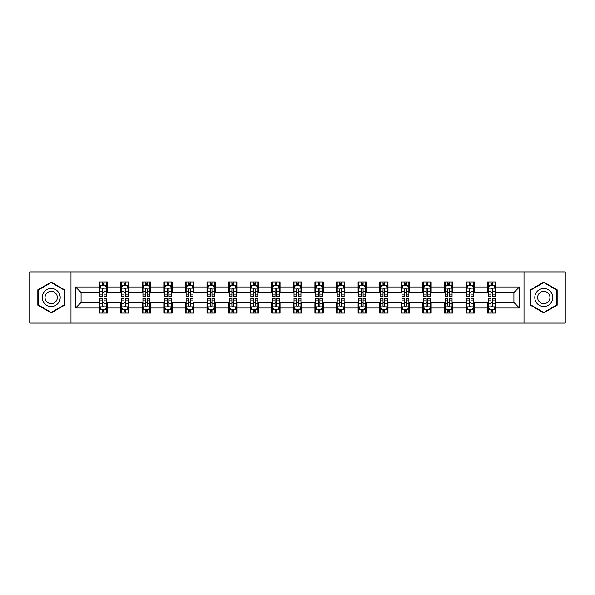 <?xml version="1.0" encoding="UTF-8"?>
<svg xmlns="http://www.w3.org/2000/svg" width="595" height="595" viewBox="0 0 595 595"><rect width="100%" height="100%" fill="white"/><g stroke="black" fill="none" stroke-linecap="round" stroke-linejoin="round"><path stroke-width="0.89" d="M524.016 323.1L565.25 323.1L565.25 271.9L524.016 271.9L524.016 323.1L70.984 323.1L70.984 271.9L29.75 271.9L29.75 323.1L70.984 323.1M524.016 271.9L70.984 271.9M495.925 286.983L495.925 281.933L487.625 281.933L487.625 286.983L474.341 286.983L474.341 281.933L466.034 281.933L466.034 286.983L452.75 286.983L452.75 281.933L444.45 281.933L444.45 286.983L431.167 286.983L431.167 281.933L422.866 281.933L422.866 286.983L409.583 286.983L409.583 281.933L401.275 281.933L401.275 286.983L387.992 286.983L387.992 281.933L379.692 281.933L379.692 286.983L366.408 286.983L366.408 281.933L358.108 281.933L358.108 286.983L344.825 286.983L344.825 281.933L336.525 281.933L336.525 286.983L323.234 286.983L323.234 281.933L314.933 281.933L314.933 286.983L301.65 286.983L301.65 281.933L293.35 281.933L293.35 286.983L280.067 286.983L280.067 281.933L271.766 281.933L271.766 286.983L258.475 286.983L258.475 281.933L250.175 281.933L250.175 286.983L236.892 286.983L236.892 281.933L228.592 281.933L228.592 286.983L215.308 286.983L215.308 281.933L207.008 281.933L207.008 286.983L193.725 286.983L193.725 281.933L185.417 281.933L185.417 286.983L172.133 286.983L172.133 281.933L163.833 281.933L163.833 286.983L150.55 286.983L150.55 281.933L142.25 281.933L142.25 286.983L128.966 286.983L128.966 281.933L120.659 281.933L120.659 286.983L107.375 286.983L107.375 281.933L99.075 281.933L99.075 286.983L75.55 286.983L75.55 308.017L81.084 302.483L99.075 302.483L99.075 313.067L107.375 313.067L107.375 302.483L120.659 302.483L120.659 313.067L128.966 313.067L128.966 302.483L142.25 302.483L142.25 313.067L150.55 313.067L150.55 302.483L163.833 302.483L163.833 313.067L172.133 313.067L172.133 302.483L185.417 302.483L185.417 313.067L193.725 313.067L193.725 302.483L207.008 302.483L207.008 313.067L215.308 313.067L215.308 302.483L228.592 302.483L228.592 313.067L236.892 313.067L236.892 302.483L250.175 302.483L250.175 313.067L258.475 313.067L258.475 302.483L271.766 302.483L271.766 313.067L280.067 313.067L280.067 302.483L293.35 302.483L293.35 313.067L301.65 313.067L301.65 302.483L314.933 302.483L314.933 313.067L323.234 313.067L323.234 302.483L336.525 302.483L336.525 313.067L344.825 313.067L344.825 302.483L358.108 302.483L358.108 313.067L366.408 313.067L366.408 302.483L379.692 302.483L379.692 313.067L387.992 313.067L387.992 302.483L401.275 302.483L401.275 313.067L409.583 313.067L409.583 302.483L422.866 302.483L422.866 313.067L431.167 313.067L431.167 302.483L444.45 302.483L444.45 313.067L452.75 313.067L452.75 302.483L466.034 302.483L466.034 313.067L474.341 313.067L474.341 302.483L487.625 302.483L487.625 313.067L495.925 313.067L495.925 302.483L513.916 302.483L513.916 292.517L495.925 292.517L495.925 286.983L519.45 286.983L519.45 308.017L495.925 308.017M487.625 308.017L474.341 308.017M466.034 308.017L452.75 308.017M444.45 308.017L431.167 308.017M422.866 308.017L409.583 308.017M401.275 308.017L387.992 308.017M379.692 308.017L366.408 308.017M358.108 308.017L344.825 308.017M336.525 308.017L323.234 308.017M314.933 308.017L301.65 308.017M293.35 308.017L280.067 308.017M271.766 308.017L258.475 308.017M250.175 308.017L236.892 308.017M228.592 308.017L215.308 308.017M207.008 308.017L193.725 308.017M185.417 308.017L172.133 308.017M163.833 308.017L150.55 308.017M142.25 308.017L128.966 308.017M120.659 308.017L107.375 308.017M99.075 308.017L75.55 308.017M487.625 286.983L487.625 292.517L474.341 292.517L474.341 286.983M466.034 286.983L466.034 292.517L452.75 292.517L452.75 286.983M444.45 286.983L444.45 292.517L431.167 292.517L431.167 286.983M422.866 286.983L422.866 292.517L409.583 292.517L409.583 286.983M401.275 286.983L401.275 292.517L387.992 292.517L387.992 286.983M379.692 286.983L379.692 292.517L366.408 292.517L366.408 286.983M358.108 286.983L358.108 292.517L344.825 292.517L344.825 286.983M336.525 286.983L336.525 292.517L323.234 292.517L323.234 286.983M314.933 286.983L314.933 292.517L301.65 292.517L301.65 286.983M293.35 286.983L293.35 292.517L280.067 292.517L280.067 286.983M271.766 286.983L271.766 292.517L258.475 292.517L258.475 286.983M250.175 286.983L250.175 292.517L236.892 292.517L236.892 286.983M228.592 286.983L228.592 292.517L215.308 292.517L215.308 286.983M207.008 286.983L207.008 292.517L193.725 292.517L193.725 286.983M185.417 286.983L185.417 292.517L172.133 292.517L172.133 286.983M163.833 286.983L163.833 292.517L150.55 292.517L150.55 286.983M142.25 286.983L142.25 292.517L128.966 292.517L128.966 286.983M120.659 286.983L120.659 292.517L107.375 292.517L107.375 286.983M99.075 286.983L99.075 292.517L81.084 292.517L75.55 286.983M81.084 292.517L81.084 302.483M519.45 308.017L513.916 302.483M513.916 292.517L519.45 286.983M99.075 285.392L99.767 285.392M102.392 285.392L104.058 285.392M106.683 285.392L107.375 285.392M99.075 292.383L99.767 292.383M102.392 292.383L104.058 292.383M106.683 292.383L107.375 292.383M99.075 302.617L99.767 302.617M102.392 302.617L104.058 302.617M106.683 302.617L107.375 302.617M99.075 309.608L99.767 309.608M102.392 309.608L104.058 309.608M106.683 309.608L107.375 309.608M120.659 302.617L121.35 302.617M123.983 302.617L125.642 302.617M128.275 302.617L128.966 302.617M120.659 309.608L121.35 309.608M123.983 309.608L125.642 309.608M128.275 309.608L128.966 309.608M120.659 285.392L121.35 285.392M123.983 285.392L125.642 285.392M128.275 285.392L128.966 285.392M120.659 292.383L121.35 292.383M123.983 292.383L125.642 292.383M128.275 292.383L128.966 292.383M142.25 302.617L142.941 302.617M145.567 302.617L147.225 302.617M149.858 302.617L150.55 302.617M142.25 309.608L142.941 309.608M145.567 309.608L147.225 309.608M149.858 309.608L150.55 309.608M142.25 285.392L142.941 285.392M145.567 285.392L147.225 285.392M149.858 285.392L150.55 285.392M142.25 292.383L142.941 292.383M145.567 292.383L147.225 292.383M149.858 292.383L150.55 292.383M163.833 302.617L164.525 302.617M167.15 302.617L168.816 302.617M171.442 302.617L172.133 302.617M163.833 309.608L164.525 309.608M167.15 309.608L168.816 309.608M171.442 309.608L172.133 309.608M163.833 285.392L164.525 285.392M167.15 285.392L168.816 285.392M171.442 285.392L172.133 285.392M163.833 292.383L164.525 292.383M167.15 292.383L168.816 292.383M171.442 292.383L172.133 292.383M185.417 302.617L186.109 302.617M188.741 302.617L190.4 302.617M193.025 302.617L193.725 302.617M185.417 309.608L186.109 309.608M188.741 309.608L190.4 309.608M193.025 309.608L193.725 309.608M185.417 285.392L186.109 285.392M188.741 285.392L190.4 285.392M193.025 285.392L193.725 285.392M185.417 292.383L186.109 292.383M188.741 292.383L190.4 292.383M193.025 292.383L193.725 292.383M207.008 302.617L207.7 302.617M210.325 302.617L211.984 302.617M214.617 302.617L215.308 302.617M207.008 309.608L207.7 309.608M210.325 309.608L211.984 309.608M214.617 309.608L215.308 309.608M207.008 285.392L207.7 285.392M210.325 285.392L211.984 285.392M214.617 285.392L215.308 285.392M207.008 292.383L207.7 292.383M210.325 292.383L211.984 292.383M214.617 292.383L215.308 292.383M228.592 302.617L229.283 302.617M231.909 302.617L233.575 302.617M236.2 302.617L236.892 302.617M228.592 309.608L229.283 309.608M231.909 309.608L233.575 309.608M236.2 309.608L236.892 309.608M228.592 285.392L229.283 285.392M231.909 285.392L233.575 285.392M236.2 285.392L236.892 285.392M228.592 292.383L229.283 292.383M231.909 292.383L233.575 292.383M236.2 292.383L236.892 292.383M250.175 302.617L250.867 302.617M253.5 302.617L255.158 302.617M257.784 302.617L258.475 302.617M250.175 309.608L250.867 309.608M253.5 309.608L255.158 309.608M257.784 309.608L258.475 309.608M250.175 285.392L250.867 285.392M253.5 285.392L255.158 285.392M257.784 285.392L258.475 285.392M250.175 292.383L250.867 292.383M253.5 292.383L255.158 292.383M257.784 292.383L258.475 292.383M271.766 302.617L272.458 302.617M275.083 302.617L276.742 302.617M279.375 302.617L280.067 302.617M271.766 309.608L272.458 309.608M275.083 309.608L276.742 309.608M279.375 309.608L280.067 309.608M271.766 285.392L272.458 285.392M275.083 285.392L276.742 285.392M279.375 285.392L280.067 285.392M271.766 292.383L272.458 292.383M275.083 292.383L276.742 292.383M279.375 292.383L280.067 292.383M293.35 302.617L294.042 302.617M296.667 302.617L298.333 302.617M300.958 302.617L301.65 302.617M293.35 309.608L294.042 309.608M296.667 309.608L298.333 309.608M300.958 309.608L301.65 309.608M293.35 285.392L294.042 285.392M296.667 285.392L298.333 285.392M300.958 285.392L301.65 285.392M293.35 292.383L294.042 292.383M296.667 292.383L298.333 292.383M300.958 292.383L301.65 292.383M314.933 302.617L315.625 302.617M318.258 302.617L319.917 302.617M322.542 302.617L323.234 302.617M314.933 309.608L315.625 309.608M318.258 309.608L319.917 309.608M322.542 309.608L323.234 309.608M314.933 285.392L315.625 285.392M318.258 285.392L319.917 285.392M322.542 285.392L323.234 285.392M314.933 292.383L315.625 292.383M318.258 292.383L319.917 292.383M322.542 292.383L323.234 292.383M336.525 302.617L337.216 302.617M339.842 302.617L341.5 302.617M344.133 302.617L344.825 302.617M336.525 309.608L337.216 309.608M339.842 309.608L341.5 309.608M344.133 309.608L344.825 309.608M336.525 285.392L337.216 285.392M339.842 285.392L341.5 285.392M344.133 285.392L344.825 285.392M336.525 292.383L337.216 292.383M339.842 292.383L341.5 292.383M344.133 292.383L344.825 292.383M358.108 302.617L358.8 302.617M361.425 302.617L363.091 302.617M365.717 302.617L366.408 302.617M358.108 309.608L358.8 309.608M361.425 309.608L363.091 309.608M365.717 309.608L366.408 309.608M358.108 285.392L358.8 285.392M361.425 285.392L363.091 285.392M365.717 285.392L366.408 285.392M358.108 292.383L358.8 292.383M361.425 292.383L363.091 292.383M365.717 292.383L366.408 292.383M379.692 302.617L380.384 302.617M383.016 302.617L384.675 302.617M387.3 302.617L387.992 302.617M379.692 309.608L380.384 309.608M383.016 309.608L384.675 309.608M387.3 309.608L387.992 309.608M379.692 285.392L380.384 285.392M383.016 285.392L384.675 285.392M387.3 285.392L387.992 285.392M379.692 292.383L380.384 292.383M383.016 292.383L384.675 292.383M387.3 292.383L387.992 292.383M401.275 302.617L401.975 302.617M404.6 302.617L406.259 302.617M408.891 302.617L409.583 302.617M401.275 309.608L401.975 309.608M404.6 309.608L406.259 309.608M408.891 309.608L409.583 309.608M401.275 285.392L401.975 285.392M404.6 285.392L406.259 285.392M408.891 285.392L409.583 285.392M401.275 292.383L401.975 292.383M404.6 292.383L406.259 292.383M408.891 292.383L409.583 292.383M422.866 302.617L423.558 302.617M426.184 302.617L427.85 302.617M430.475 302.617L431.167 302.617M422.866 309.608L423.558 309.608M426.184 309.608L427.85 309.608M430.475 309.608L431.167 309.608M422.866 285.392L423.558 285.392M426.184 285.392L427.85 285.392M430.475 285.392L431.167 285.392M422.866 292.383L423.558 292.383M426.184 292.383L427.85 292.383M430.475 292.383L431.167 292.383M444.45 302.617L445.142 302.617M447.775 302.617L449.433 302.617M452.059 302.617L452.75 302.617M444.45 309.608L445.142 309.608M447.775 309.608L449.433 309.608M452.059 309.608L452.75 309.608M444.45 285.392L445.142 285.392M447.775 285.392L449.433 285.392M452.059 285.392L452.75 285.392M444.45 292.383L445.142 292.383M447.775 292.383L449.433 292.383M452.059 292.383L452.75 292.383M466.034 302.617L466.725 302.617M469.358 302.617L471.017 302.617M473.65 302.617L474.341 302.617M466.034 309.608L466.725 309.608M469.358 309.608L471.017 309.608M473.65 309.608L474.341 309.608M466.034 285.392L466.725 285.392M469.358 285.392L471.017 285.392M473.65 285.392L474.341 285.392M466.034 292.383L466.725 292.383M469.358 292.383L471.017 292.383M473.65 292.383L474.341 292.383M487.625 302.617L488.316 302.617M490.942 302.617L492.608 302.617M495.233 302.617L495.925 302.617M487.625 309.608L488.316 309.608M490.942 309.608L492.608 309.608M495.233 309.608L495.925 309.608M487.625 285.392L488.316 285.392M490.942 285.392L492.608 285.392M495.233 285.392L495.925 285.392M487.625 292.383L488.316 292.383M490.942 292.383L492.608 292.383M495.233 292.383L495.925 292.383M51.2 312.918L64.55 305.213L64.55 289.787L51.2 282.082L37.842 289.787L37.842 305.213L51.2 312.918M557.158 289.787L543.8 282.082L530.45 289.787L530.45 305.213L543.8 312.918L557.158 305.213L557.158 289.787M104.058 283.733L102.392 283.733M106.683 294.934L104.058 294.934L104.058 296.667L106.683 296.667L106.683 288.225L105.3 285.459L101.15 285.459L99.767 288.225L99.767 296.667L102.392 296.667L102.392 294.934L99.767 294.934M99.767 288.225L99.767 281.933M106.683 288.225L106.683 281.933M102.392 285.459L102.392 281.933M104.058 281.933L104.058 285.459M104.058 294.934L104.058 289.267C103.5 288.203 102.95 288.203 102.392 289.267L102.392 294.934M102.392 311.267L104.058 311.267M99.767 300.066L102.392 300.066L102.392 298.333L99.767 298.333L99.767 306.775L101.15 309.541L105.3 309.541L106.683 306.775L106.683 298.333L104.058 298.333L104.058 300.066L106.683 300.066M106.683 306.775L106.683 313.067M99.767 306.775L99.767 313.067M104.058 309.541L104.058 313.067M102.392 313.067L102.392 309.541M102.392 300.066L102.392 305.733C102.95 306.797 103.5 306.797 104.058 305.733L104.058 300.066M58.987 302A8.992 8.992 0 0 0 55.692 289.713A8.992 8.992 0 0 0 43.405 293A8.992 8.992 0 0 0 46.7 305.287A8.992 8.992 0 0 0 58.987 302M56.532 300.579A6.158 6.158 0 0 0 54.279 292.167A6.158 6.158 0 0 0 45.867 294.421A6.158 6.158 0 0 0 48.121 302.833A6.158 6.158 0 0 0 56.532 300.579M38.258 304.967L38.258 290.033L51.2 282.558L64.134 290.033L64.134 304.967L51.2 312.442L38.258 304.967M543.8 288.508A8.992 8.992 0 0 0 534.808 297.5A8.992 8.992 0 0 0 543.8 306.492A8.992 8.992 0 0 0 552.8 297.5A8.992 8.992 0 0 0 543.8 288.508M543.8 291.342A6.158 6.158 0 0 0 537.642 297.5A6.158 6.158 0 0 0 543.8 303.658A6.158 6.158 0 0 0 549.959 297.5A6.158 6.158 0 0 0 543.8 291.342M556.741 304.967L543.8 312.442L530.866 304.967L530.866 290.033L543.8 282.558L556.741 290.033L556.741 304.967M125.642 283.733L123.983 283.733M128.275 294.934L125.642 294.934L125.642 296.667L128.275 296.667L128.275 288.225L126.884 285.459L122.734 285.459L121.35 288.225L121.35 296.667L123.983 296.667L123.983 294.934L121.35 294.934M121.35 288.225L121.35 281.933M128.275 288.225L128.275 281.933M123.983 285.459L123.983 281.933M125.642 281.933L125.642 285.459M125.642 294.934L125.642 289.267C125.091 288.203 124.534 288.203 123.983 289.267L123.983 294.934M147.225 283.733L145.567 283.733M149.858 294.934L147.225 294.934L147.225 296.667L149.858 296.667L149.858 288.225L148.475 285.459L144.325 285.459L142.941 288.225L142.941 296.667L145.567 296.667L145.567 294.934L142.941 294.934M142.941 288.225L142.941 281.933M149.858 288.225L149.858 281.933M145.567 285.459L145.567 281.933M147.225 281.933L147.225 285.459M147.225 294.934L147.225 289.267C146.675 288.203 146.125 288.203 145.567 289.267L145.567 294.934M123.983 311.267L125.642 311.267M121.35 300.066L123.983 300.066L123.983 298.333L121.35 298.333L121.35 306.775L122.734 309.541L126.884 309.541L128.275 306.775L128.275 298.333L125.642 298.333L125.642 300.066L128.275 300.066M128.275 306.775L128.275 313.067M121.35 306.775L121.35 313.067M125.642 309.541L125.642 313.067M123.983 313.067L123.983 309.541M123.983 300.066L123.983 305.733C124.534 306.797 125.091 306.797 125.642 305.733L125.642 300.066M145.567 311.267L147.225 311.267M142.941 300.066L145.567 300.066L145.567 298.333L142.941 298.333L142.941 306.775L144.325 309.541L148.475 309.541L149.858 306.775L149.858 298.333L147.225 298.333L147.225 300.066L149.858 300.066M149.858 306.775L149.858 313.067M142.941 306.775L142.941 313.067M147.225 309.541L147.225 313.067M145.567 313.067L145.567 309.541M145.567 300.066L145.567 305.733C146.117 306.797 146.675 306.797 147.225 305.733L147.225 300.066M168.816 283.733L167.15 283.733M171.442 294.934L168.816 294.934L168.816 296.667L171.442 296.667L171.442 288.225L170.058 285.459L165.908 285.459L164.525 288.225L164.525 296.667L167.15 296.667L167.15 294.934L164.525 294.934M164.525 288.225L164.525 281.933M171.442 288.225L171.442 281.933M167.15 285.459L167.15 281.933M168.816 281.933L168.816 285.459M168.816 294.934L168.816 289.267C168.259 288.203 167.708 288.203 167.15 289.267L167.15 294.934M190.4 283.733L188.741 283.733M193.025 294.934L190.4 294.934L190.4 296.667L193.025 296.667L193.025 288.225L191.642 285.459L187.492 285.459L186.109 288.225L186.109 296.667L188.741 296.667L188.741 294.934L186.109 294.934M186.109 288.225L186.109 281.933M193.025 288.225L193.025 281.933M188.741 285.459L188.741 281.933M190.4 281.933L190.4 285.459M190.4 294.934L190.4 289.267C189.85 288.203 189.292 288.203 188.741 289.267L188.741 294.934M211.984 283.733L210.325 283.733M214.617 294.934L211.984 294.934L211.984 296.667L214.617 296.667L214.617 288.225L213.233 285.459L209.083 285.459L207.7 288.225L207.7 296.667L210.325 296.667L210.325 294.934L207.7 294.934M207.7 288.225L207.7 281.933M214.617 288.225L214.617 281.933M210.325 285.459L210.325 281.933M211.984 281.933L211.984 285.459M211.984 294.934L211.984 289.267C211.433 288.203 210.883 288.203 210.325 289.267L210.325 294.934M167.15 311.267L168.816 311.267M164.525 300.066L167.15 300.066L167.15 298.333L164.525 298.333L164.525 306.775L165.908 309.541L170.058 309.541L171.442 306.775L171.442 298.333L168.816 298.333L168.816 300.066L171.442 300.066M171.442 306.775L171.442 313.067M164.525 306.775L164.525 313.067M168.816 309.541L168.816 313.067M167.15 313.067L167.15 309.541M167.15 300.066L167.15 305.733C167.708 306.797 168.259 306.797 168.816 305.733L168.816 300.066M188.741 311.267L190.4 311.267M186.109 300.066L188.741 300.066L188.741 298.333L186.109 298.333L186.109 306.775L187.492 309.541L191.642 309.541L193.025 306.775L193.025 298.333L190.4 298.333L190.4 300.066L193.025 300.066M193.025 306.775L193.025 313.067M186.109 306.775L186.109 313.067M190.4 309.541L190.4 313.067M188.741 313.067L188.741 309.541M188.741 300.066L188.741 305.733C189.292 306.797 189.842 306.797 190.4 305.733L190.4 300.066M210.325 311.267L211.984 311.267M207.7 300.066L210.325 300.066L210.325 298.333L207.7 298.333L207.7 306.775L209.083 309.541L213.233 309.541L214.617 306.775L214.617 298.333L211.984 298.333L211.984 300.066L214.617 300.066M214.617 306.775L214.617 313.067M207.7 306.775L207.7 313.067M211.984 309.541L211.984 313.067M210.325 313.067L210.325 309.541M210.325 300.066L210.325 305.733C210.875 306.797 211.433 306.797 211.984 305.733L211.984 300.066M233.575 283.733L231.909 283.733M236.2 294.934L233.575 294.934L233.575 296.667L236.2 296.667L236.2 288.225L234.817 285.459L230.667 285.459L229.283 288.225L229.283 296.667L231.909 296.667L231.909 294.934L229.283 294.934M229.283 288.225L229.283 281.933M236.2 288.225L236.2 281.933M231.909 285.459L231.909 281.933M233.575 281.933L233.575 285.459M233.575 294.934L233.575 289.267C233.017 288.203 232.466 288.203 231.909 289.267L231.909 294.934M231.909 311.267L233.575 311.267M229.283 300.066L231.909 300.066L231.909 298.333L229.283 298.333L229.283 306.775L230.667 309.541L234.817 309.541L236.2 306.775L236.2 298.333L233.575 298.333L233.575 300.066L236.2 300.066M236.2 306.775L236.2 313.067M229.283 306.775L229.283 313.067M233.575 309.541L233.575 313.067M231.909 313.067L231.909 309.541M231.909 300.066L231.909 305.733C232.466 306.797 233.017 306.797 233.575 305.733L233.575 300.066M255.158 283.733L253.5 283.733M257.784 294.934L255.158 294.934L255.158 296.667L257.784 296.667L257.784 288.225L256.4 285.459L252.25 285.459L250.867 288.225L250.867 296.667L253.5 296.667L253.5 294.934L250.867 294.934M250.867 288.225L250.867 281.933M257.784 288.225L257.784 281.933M253.5 285.459L253.5 281.933M255.158 281.933L255.158 285.459M255.158 294.934L255.158 289.267C254.608 288.203 254.05 288.203 253.5 289.267L253.5 294.934M253.5 311.267L255.158 311.267M250.867 300.066L253.5 300.066L253.5 298.333L250.867 298.333L250.867 306.775L252.25 309.541L256.4 309.541L257.784 306.775L257.784 298.333L255.158 298.333L255.158 300.066L257.784 300.066M257.784 306.775L257.784 313.067M250.867 306.775L250.867 313.067M255.158 309.541L255.158 313.067M253.5 313.067L253.5 309.541M253.5 300.066L253.5 305.733C254.05 306.797 254.601 306.797 255.158 305.733L255.158 300.066M276.742 283.733L275.083 283.733M279.375 294.934L276.742 294.934L276.742 296.667L279.375 296.667L279.375 288.225L277.991 285.459L273.841 285.459L272.458 288.225L272.458 296.667L275.083 296.667L275.083 294.934L272.458 294.934M272.458 288.225L272.458 281.933M279.375 288.225L279.375 281.933M275.083 285.459L275.083 281.933M276.742 281.933L276.742 285.459M276.742 294.934L276.742 289.267C276.192 288.203 275.641 288.203 275.083 289.267L275.083 294.934M275.083 311.267L276.742 311.267M272.458 300.066L275.083 300.066L275.083 298.333L272.458 298.333L272.458 306.775L273.841 309.541L277.991 309.541L279.375 306.775L279.375 298.333L276.742 298.333L276.742 300.066L279.375 300.066M279.375 306.775L279.375 313.067M272.458 306.775L272.458 313.067M276.742 309.541L276.742 313.067M275.083 313.067L275.083 309.541M275.083 300.066L275.083 305.733C275.634 306.797 276.192 306.797 276.742 305.733L276.742 300.066M298.333 283.733L296.667 283.733M300.958 294.934L298.333 294.934L298.333 296.667L300.958 296.667L300.958 288.225L299.575 285.459L295.425 285.459L294.042 288.225L294.042 296.667L296.667 296.667L296.667 294.934L294.042 294.934M294.042 288.225L294.042 281.933M300.958 288.225L300.958 281.933M296.667 285.459L296.667 281.933M298.333 281.933L298.333 285.459M298.333 294.934L298.333 289.267C297.775 288.203 297.225 288.203 296.667 289.267L296.667 294.934M296.667 311.267L298.333 311.267M294.042 300.066L296.667 300.066L296.667 298.333L294.042 298.333L294.042 306.775L295.425 309.541L299.575 309.541L300.958 306.775L300.958 298.333L298.333 298.333L298.333 300.066L300.958 300.066M300.958 306.775L300.958 313.067M294.042 306.775L294.042 313.067M298.333 309.541L298.333 313.067M296.667 313.067L296.667 309.541M296.667 300.066L296.667 305.733C297.225 306.797 297.775 306.797 298.333 305.733L298.333 300.066M319.917 283.733L318.258 283.733M322.542 294.934L319.917 294.934L319.917 296.667L322.542 296.667L322.542 288.225L321.159 285.459L317.009 285.459L315.625 288.225L315.625 296.667L318.258 296.667L318.258 294.934L315.625 294.934M315.625 288.225L315.625 281.933M322.542 288.225L322.542 281.933M318.258 285.459L318.258 281.933M319.917 281.933L319.917 285.459M319.917 294.934L319.917 289.267C319.366 288.203 318.808 288.203 318.258 289.267L318.258 294.934M318.258 311.267L319.917 311.267M315.625 300.066L318.258 300.066L318.258 298.333L315.625 298.333L315.625 306.775L317.009 309.541L321.159 309.541L322.542 306.775L322.542 298.333L319.917 298.333L319.917 300.066L322.542 300.066M322.542 306.775L322.542 313.067M315.625 306.775L315.625 313.067M319.917 309.541L319.917 313.067M318.258 313.067L318.258 309.541M318.258 300.066L318.258 305.733C318.808 306.797 319.359 306.797 319.917 305.733L319.917 300.066M341.5 283.733L339.842 283.733M344.133 294.934L341.5 294.934L341.5 296.667L344.133 296.667L344.133 288.225L342.75 285.459L338.6 285.459L337.216 288.225L337.216 296.667L339.842 296.667L339.842 294.934L337.216 294.934M337.216 288.225L337.216 281.933M344.133 288.225L344.133 281.933M339.842 285.459L339.842 281.933M341.5 281.933L341.5 285.459M341.5 294.934L341.5 289.267C340.95 288.203 340.399 288.203 339.842 289.267L339.842 294.934M339.842 311.267L341.5 311.267M337.216 300.066L339.842 300.066L339.842 298.333L337.216 298.333L337.216 306.775L338.6 309.541L342.75 309.541L344.133 306.775L344.133 298.333L341.5 298.333L341.5 300.066L344.133 300.066M344.133 306.775L344.133 313.067M337.216 306.775L337.216 313.067M341.5 309.541L341.5 313.067M339.842 313.067L339.842 309.541M339.842 300.066L339.842 305.733C340.392 306.797 340.95 306.797 341.5 305.733L341.5 300.066M363.091 283.733L361.425 283.733M365.717 294.934L363.091 294.934L363.091 296.667L365.717 296.667L365.717 288.225L364.333 285.459L360.183 285.459L358.8 288.225L358.8 296.667L361.425 296.667L361.425 294.934L358.8 294.934M358.8 288.225L358.8 281.933M365.717 288.225L365.717 281.933M361.425 285.459L361.425 281.933M363.091 281.933L363.091 285.459M363.091 294.934L363.091 289.267C362.534 288.203 361.983 288.203 361.425 289.267L361.425 294.934M361.425 311.267L363.091 311.267M358.8 300.066L361.425 300.066L361.425 298.333L358.8 298.333L358.8 306.775L360.183 309.541L364.333 309.541L365.717 306.775L365.717 298.333L363.091 298.333L363.091 300.066L365.717 300.066M365.717 306.775L365.717 313.067M358.8 306.775L358.8 313.067M363.091 309.541L363.091 313.067M361.425 313.067L361.425 309.541M361.425 300.066L361.425 305.733C361.983 306.797 362.534 306.797 363.091 305.733L363.091 300.066M384.675 283.733L383.016 283.733M387.3 294.934L384.675 294.934L384.675 296.667L387.3 296.667L387.3 288.225L385.917 285.459L381.767 285.459L380.384 288.225L380.384 296.667L383.016 296.667L383.016 294.934L380.384 294.934M380.384 288.225L380.384 281.933M387.3 288.225L387.3 281.933M383.016 285.459L383.016 281.933M384.675 281.933L384.675 285.459M384.675 294.934L384.675 289.267C384.125 288.203 383.567 288.203 383.016 289.267L383.016 294.934M383.016 311.267L384.675 311.267M380.384 300.066L383.016 300.066L383.016 298.333L380.384 298.333L380.384 306.775L381.767 309.541L385.917 309.541L387.3 306.775L387.3 298.333L384.675 298.333L384.675 300.066L387.3 300.066M387.3 306.775L387.3 313.067M380.384 306.775L380.384 313.067M384.675 309.541L384.675 313.067M383.016 313.067L383.016 309.541M383.016 300.066L383.016 305.733C383.567 306.797 384.117 306.797 384.675 305.733L384.675 300.066M406.259 283.733L404.6 283.733M408.891 294.934L406.259 294.934L406.259 296.667L408.891 296.667L408.891 288.225L407.508 285.459L403.358 285.459L401.975 288.225L401.975 296.667L404.6 296.667L404.6 294.934L401.975 294.934M401.975 288.225L401.975 281.933M408.891 288.225L408.891 281.933M404.6 285.459L404.6 281.933M406.259 281.933L406.259 285.459M406.259 294.934L406.259 289.267C405.708 288.203 405.158 288.203 404.6 289.267L404.6 294.934M404.6 311.267L406.259 311.267M401.975 300.066L404.6 300.066L404.6 298.333L401.975 298.333L401.975 306.775L403.358 309.541L407.508 309.541L408.891 306.775L408.891 298.333L406.259 298.333L406.259 300.066L408.891 300.066M408.891 306.775L408.891 313.067M401.975 306.775L401.975 313.067M406.259 309.541L406.259 313.067M404.6 313.067L404.6 309.541M404.6 300.066L404.6 305.733C405.15 306.797 405.708 306.797 406.259 305.733L406.259 300.066M427.85 283.733L426.184 283.733M430.475 294.934L427.85 294.934L427.85 296.667L430.475 296.667L430.475 288.225L429.092 285.459L424.942 285.459L423.558 288.225L423.558 296.667L426.184 296.667L426.184 294.934L423.558 294.934M423.558 288.225L423.558 281.933M430.475 288.225L430.475 281.933M426.184 285.459L426.184 281.933M427.85 281.933L427.85 285.459M427.85 294.934L427.85 289.267C427.292 288.203 426.741 288.203 426.184 289.267L426.184 294.934M426.184 311.267L427.85 311.267M423.558 300.066L426.184 300.066L426.184 298.333L423.558 298.333L423.558 306.775L424.942 309.541L429.092 309.541L430.475 306.775L430.475 298.333L427.85 298.333L427.85 300.066L430.475 300.066M430.475 306.775L430.475 313.067M423.558 306.775L423.558 313.067M427.85 309.541L427.85 313.067M426.184 313.067L426.184 309.541M426.184 300.066L426.184 305.733C426.741 306.797 427.292 306.797 427.85 305.733L427.85 300.066M449.433 283.733L447.775 283.733M452.059 294.934L449.433 294.934L449.433 296.667L452.059 296.667L452.059 288.225L450.675 285.459L446.525 285.459L445.142 288.225L445.142 296.667L447.775 296.667L447.775 294.934L445.142 294.934M445.142 288.225L445.142 281.933M452.059 288.225L452.059 281.933M447.775 285.459L447.775 281.933M449.433 281.933L449.433 285.459M449.433 294.934L449.433 289.267C448.883 288.203 448.325 288.203 447.775 289.267L447.775 294.934M447.775 311.267L449.433 311.267M445.142 300.066L447.775 300.066L447.775 298.333L445.142 298.333L445.142 306.775L446.525 309.541L450.675 309.541L452.059 306.775L452.059 298.333L449.433 298.333L449.433 300.066L452.059 300.066M452.059 306.775L452.059 313.067M445.142 306.775L445.142 313.067M449.433 309.541L449.433 313.067M447.775 313.067L447.775 309.541M447.775 300.066L447.775 305.733C448.325 306.797 448.875 306.797 449.433 305.733L449.433 300.066M471.017 283.733L469.358 283.733M473.65 294.934L471.017 294.934L471.017 296.667L473.65 296.667L473.65 288.225L472.266 285.459L468.116 285.459L466.725 288.225L466.725 296.667L469.358 296.667L469.358 294.934L466.725 294.934M466.725 288.225L466.725 281.933M473.65 288.225L473.65 281.933M469.358 285.459L469.358 281.933M471.017 281.933L471.017 285.459M471.017 294.934L471.017 289.267C470.466 288.203 469.909 288.203 469.358 289.267L469.358 294.934M469.358 311.267L471.017 311.267M466.725 300.066L469.358 300.066L469.358 298.333L466.725 298.333L466.725 306.775L468.116 309.541L472.266 309.541L473.65 306.775L473.65 298.333L471.017 298.333L471.017 300.066L473.65 300.066M473.65 306.775L473.65 313.067M466.725 306.775L466.725 313.067M471.017 309.541L471.017 313.067M469.358 313.067L469.358 309.541M469.358 300.066L469.358 305.733C469.909 306.797 470.466 306.797 471.017 305.733L471.017 300.066M492.608 283.733L490.942 283.733M495.233 294.934L492.608 294.934L492.608 296.667L495.233 296.667L495.233 288.225L493.85 285.459L489.7 285.459L488.316 288.225L488.316 296.667L490.942 296.667L490.942 294.934L488.316 294.934M488.316 288.225L488.316 281.933M495.233 288.225L495.233 281.933M490.942 285.459L490.942 281.933M492.608 281.933L492.608 285.459M492.608 294.934L492.608 289.267C492.05 288.203 491.5 288.203 490.942 289.267L490.942 294.934M490.942 311.267L492.608 311.267M488.316 300.066L490.942 300.066L490.942 298.333L488.316 298.333L488.316 306.775L489.7 309.541L493.85 309.541L495.233 306.775L495.233 298.333L492.608 298.333L492.608 300.066L495.233 300.066M495.233 306.775L495.233 313.067M488.316 306.775L488.316 313.067M492.608 309.541L492.608 313.067M490.942 313.067L490.942 309.541M490.942 300.066L490.942 305.733C491.5 306.797 492.05 306.797 492.608 305.733L492.608 300.066M106.654 288.159L99.804 288.159M99.767 285.63L101.068 285.63M105.382 285.63L106.683 285.63M102.392 291.223L99.767 291.223M106.683 291.223L104.058 291.223M104.058 284.611L102.392 284.611M99.804 306.841L106.654 306.841M106.683 309.37L105.382 309.37M101.068 309.37L99.767 309.37M104.058 303.777L106.683 303.777M99.767 303.777L102.392 303.777M102.392 310.389L104.058 310.389M128.237 288.159L121.387 288.159M121.35 285.63L122.652 285.63M126.973 285.63L128.275 285.63M123.983 291.223L121.35 291.223M128.275 291.223L125.642 291.223M125.642 284.611L123.983 284.611M149.821 288.159L142.971 288.159M142.941 285.63L144.235 285.63M148.557 285.63L149.858 285.63M145.567 291.223L142.941 291.223M149.858 291.223L147.225 291.223M147.225 284.611L145.567 284.611M121.387 306.841L128.237 306.841M128.275 309.37L126.973 309.37M122.652 309.37L121.35 309.37M125.642 303.777L128.275 303.777M121.35 303.777L123.983 303.777M123.983 310.389L125.642 310.389M142.971 306.841L149.821 306.841M149.858 309.37L148.557 309.37M144.235 309.37L142.941 309.37M147.225 303.777L149.858 303.777M142.941 303.777L145.567 303.777M145.567 310.389L147.225 310.389M171.412 288.159L164.562 288.159M164.525 285.63L165.827 285.63M170.14 285.63L171.442 285.63M167.15 291.223L164.525 291.223M171.442 291.223L168.816 291.223M168.816 284.611L167.15 284.611M192.996 288.159L186.146 288.159M186.109 285.63L187.41 285.63M191.731 285.63L193.025 285.63M188.741 291.223L186.109 291.223M193.025 291.223L190.4 291.223M190.4 284.611L188.741 284.611M214.579 288.159L207.729 288.159M207.7 285.63L208.994 285.63M213.315 285.63L214.617 285.63M210.325 291.223L207.7 291.223M214.617 291.223L211.984 291.223M211.984 284.611L210.325 284.611M164.562 306.841L171.412 306.841M171.442 309.37L170.14 309.37M165.827 309.37L164.525 309.37M168.816 303.777L171.442 303.777M164.525 303.777L167.15 303.777M167.15 310.389L168.816 310.389M186.146 306.841L192.996 306.841M193.025 309.37L191.731 309.37M187.41 309.37L186.109 309.37M190.4 303.777L193.025 303.777M186.109 303.777L188.741 303.777M188.741 310.389L190.4 310.389M207.729 306.841L214.579 306.841M214.617 309.37L213.315 309.37M208.994 309.37L207.7 309.37M211.984 303.777L214.617 303.777M207.7 303.777L210.325 303.777M210.325 310.389L211.984 310.389M236.163 288.159L229.32 288.159M229.283 285.63L230.585 285.63M234.899 285.63L236.2 285.63M231.909 291.223L229.283 291.223M236.2 291.223L233.575 291.223M233.575 284.611L231.909 284.611M229.32 306.841L236.163 306.841M236.2 309.37L234.899 309.37M230.585 309.37L229.283 309.37M233.575 303.777L236.2 303.777M229.283 303.777L231.909 303.777M231.909 310.389L233.575 310.389M257.754 288.159L250.904 288.159M250.867 285.63L252.168 285.63M256.49 285.63L257.784 285.63M253.5 291.223L250.867 291.223M257.784 291.223L255.158 291.223M255.158 284.611L253.5 284.611M250.904 306.841L257.754 306.841M257.784 309.37L256.49 309.37M252.168 309.37L250.867 309.37M255.158 303.777L257.784 303.777M250.867 303.777L253.5 303.777M253.5 310.389L255.158 310.389M279.338 288.159L272.488 288.159M272.458 285.63L273.752 285.63M278.073 285.63L279.375 285.63M275.083 291.223L272.458 291.223M279.375 291.223L276.742 291.223M276.742 284.611L275.083 284.611M272.488 306.841L279.338 306.841M279.375 309.37L278.073 309.37M273.752 309.37L272.458 309.37M276.742 303.777L279.375 303.777M272.458 303.777L275.083 303.777M275.083 310.389L276.742 310.389M300.921 288.159L294.079 288.159M294.042 285.63L295.343 285.63M299.657 285.63L300.958 285.63M296.667 291.223L294.042 291.223M300.958 291.223L298.333 291.223M298.333 284.611L296.667 284.611M294.079 306.841L300.921 306.841M300.958 309.37L299.657 309.37M295.343 309.37L294.042 309.37M298.333 303.777L300.958 303.777M294.042 303.777L296.667 303.777M296.667 310.389L298.333 310.389M322.512 288.159L315.662 288.159M315.625 285.63L316.927 285.63M321.248 285.63L322.542 285.63M318.258 291.223L315.625 291.223M322.542 291.223L319.917 291.223M319.917 284.611L318.258 284.611M315.662 306.841L322.512 306.841M322.542 309.37L321.248 309.37M316.927 309.37L315.625 309.37M319.917 303.777L322.542 303.777M315.625 303.777L318.258 303.777M318.258 310.389L319.917 310.389M344.096 288.159L337.246 288.159M337.216 285.63L338.51 285.63M342.832 285.63L344.133 285.63M339.842 291.223L337.216 291.223M344.133 291.223L341.5 291.223M341.5 284.611L339.842 284.611M337.246 306.841L344.096 306.841M344.133 309.37L342.832 309.37M338.51 309.37L337.216 309.37M341.5 303.777L344.133 303.777M337.216 303.777L339.842 303.777M339.842 310.389L341.5 310.389M365.68 288.159L358.837 288.159M358.8 285.63L360.101 285.63M364.415 285.63L365.717 285.63M361.425 291.223L358.8 291.223M365.717 291.223L363.091 291.223M363.091 284.611L361.425 284.611M358.837 306.841L365.68 306.841M365.717 309.37L364.415 309.37M360.101 309.37L358.8 309.37M363.091 303.777L365.717 303.777M358.8 303.777L361.425 303.777M361.425 310.389L363.091 310.389M387.271 288.159L380.421 288.159M380.384 285.63L381.685 285.63M386.006 285.63L387.3 285.63M383.016 291.223L380.384 291.223M387.3 291.223L384.675 291.223M384.675 284.611L383.016 284.611M380.421 306.841L387.271 306.841M387.3 309.37L386.006 309.37M381.685 309.37L380.384 309.37M384.675 303.777L387.3 303.777M380.384 303.777L383.016 303.777M383.016 310.389L384.675 310.389M408.854 288.159L402.004 288.159M401.975 285.63L403.269 285.63M407.59 285.63L408.891 285.63M404.6 291.223L401.975 291.223M408.891 291.223L406.259 291.223M406.259 284.611L404.6 284.611M402.004 306.841L408.854 306.841M408.891 309.37L407.59 309.37M403.269 309.37L401.975 309.37M406.259 303.777L408.891 303.777M401.975 303.777L404.6 303.777M404.6 310.389L406.259 310.389M430.438 288.159L423.588 288.159M423.558 285.63L424.86 285.63M429.173 285.63L430.475 285.63M426.184 291.223L423.558 291.223M430.475 291.223L427.85 291.223M427.85 284.611L426.184 284.611M423.588 306.841L430.438 306.841M430.475 309.37L429.173 309.37M424.86 309.37L423.558 309.37M427.85 303.777L430.475 303.777M423.558 303.777L426.184 303.777M426.184 310.389L427.85 310.389M452.029 288.159L445.179 288.159M445.142 285.63L446.443 285.63M450.765 285.63L452.059 285.63M447.775 291.223L445.142 291.223M452.059 291.223L449.433 291.223M449.433 284.611L447.775 284.611M445.179 306.841L452.029 306.841M452.059 309.37L450.765 309.37M446.443 309.37L445.142 309.37M449.433 303.777L452.059 303.777M445.142 303.777L447.775 303.777M447.775 310.389L449.433 310.389M473.613 288.159L466.763 288.159M466.725 285.63L468.027 285.63M472.348 285.63L473.65 285.63M469.358 291.223L466.725 291.223M473.65 291.223L471.017 291.223M471.017 284.611L469.358 284.611M466.763 306.841L473.613 306.841M473.65 309.37L472.348 309.37M468.027 309.37L466.725 309.37M471.017 303.777L473.65 303.777M466.725 303.777L469.358 303.777M469.358 310.389L471.017 310.389M495.196 288.159L488.346 288.159M488.316 285.63L489.618 285.63M493.932 285.63L495.233 285.63M490.942 291.223L488.316 291.223M495.233 291.223L492.608 291.223M492.608 284.611L490.942 284.611M488.346 306.841L495.196 306.841M495.233 309.37L493.932 309.37M489.618 309.37L488.316 309.37M492.608 303.777L495.233 303.777M488.316 303.777L490.942 303.777M490.942 310.389L492.608 310.389"/></g></svg>
